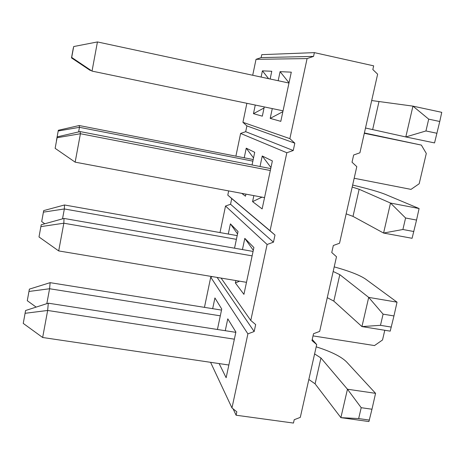 <?xml version="1.0" encoding="UTF-8"?>
<svg xmlns="http://www.w3.org/2000/svg" width="465" height="465" viewBox="0 0 465 465"><rect width="100%" height="100%" fill="white"/><g stroke="black" fill="none" stroke-linecap="round" stroke-linejoin="round"><path stroke-width="0.7" d="M28.97 291.456L27.284 300.704L29.382 289.125L28.97 291.456L49.586 288.748L220.3 315.828M29.382 289.125L50.127 282.668L49.586 288.748L46.826 303.662M50.127 282.668L221.509 310.091M36.148 307.103L27.284 300.704M25.093 313.3L23.25 323.402L25.587 310.51L25.093 313.3L47.657 310.463L48.302 303.186L235.819 332.341M234.36 339.188L47.657 310.463L42.646 337.497L228.85 365.019M308.841 379.469L315.096 383.828L340.88 417.646L347.454 389.222L320.943 357.992L314.596 353.906M361.206 407.695L371.977 409.229L368.914 421.552L340.88 417.646L358.66 418.576L361.206 407.695L347.454 389.222L375.563 393.332L346.541 361.898C341.147 356.556 331.034 351.534 316.194 346.832M23.25 323.402L42.646 337.497M48.302 303.186L25.587 310.51M369.419 420.081L358.66 418.576M371.977 409.229L375.563 393.332M43.419 212.139L41.693 221.602L43.687 210.599L43.419 212.139L64.35 208.959L236.4 239.341M43.687 210.599L64.496 204.978L64.35 208.959L62.519 218.846M64.496 204.978L237.185 235.621M44.768 223.77L41.693 221.602M40.885 226.612L38.996 236.964L41.211 224.758L40.885 226.612L63.833 223.212L64.007 218.434L253.07 251.426M252.123 255.872L63.833 223.212L58.695 250.926L246.485 282.331M327.273 297.652L333.824 301.122L361.944 326.581L368.699 297.391L339.81 274.652L333.173 271.473M383.09 314.148L393.954 315.938L390.211 331.138L361.944 326.581L380.475 325.326L383.09 314.148L368.699 297.391L397.034 302.163L365.606 279.105C359.811 275.158 349.343 271.083 334.207 266.881M38.996 236.964L58.695 250.926M64.007 218.434L41.211 224.758M391.327 327.093L380.475 325.326M393.954 315.938L397.034 302.163M58.201 130.991L56.439 140.674L58.323 130.276L58.201 130.991L79.463 127.317L252.861 161.14M58.323 130.276L79.195 125.533L79.463 127.317L78.608 131.926M79.195 125.533L253.198 159.536M57.079 137.727L55.143 148.341L57.224 136.861L57.079 137.727L80.422 133.734L80.096 131.578L270.735 168.592M55.143 148.341L75.15 162.157L80.422 133.734L270.322 170.516M75.15 162.157L264.544 197.625M346.158 213.859L353.005 216.388L383.579 233.046L390.513 203.06L359.143 189.272L352.197 187.046M405.585 217.998L416.541 220.067L412.083 238.295L383.579 233.046L402.893 229.495L405.585 217.998L390.513 203.06L419.093 208.535L385.13 194.294C378.917 191.813 368.088 188.732 352.644 185.058M80.096 131.578L57.224 136.861M413.838 231.529L402.893 229.495M416.541 220.067L419.093 208.535M73.691 46.552L71.68 57.497L73.691 46.552L97.435 41.937L288.974 83.043M71.68 57.497L92.029 71.104L283.051 110.827M365.502 128.015L405.805 136.948L412.937 106.13L371.692 100.545M439.756 121.499L434.548 142.918L405.805 136.948L425.946 130.961L428.707 119.145L412.937 106.13L441.75 112.338L439.756 121.499L428.707 119.145M97.435 41.937L92.029 71.104L71.703 57.445M436.984 133.281L425.946 130.961M90.076 69.965L90.018 70.291L90.791 70.448M71.529 57.858L90.018 70.291L71.505 57.898L73.331 47.947L71.505 57.898M228.664 190.906L227.786 195.137L231.733 198.59L230.553 204.251L225.519 206.042L220.003 232.576M246.88 103.306L242.928 122.312L246.898 125.905L245.689 131.682L240.614 133.443L235.894 156.153M233.093 408.834L236.104 415.222L293.467 423.063L294.217 419.721L300.297 417.372L316.706 344.565L311.986 340.56L313.526 333.707L319.67 331.4L336.497 256.732L331.754 252.53L333.329 245.503L339.537 243.236L356.795 166.639L352.028 162.221L353.65 155.008L359.916 152.787L377.632 74.185L372.837 69.541L373.668 65.844L314.375 52.626L261.76 54.655L261.144 57.602L256.023 59.328L252.71 75.26M212.273 276.605L210.732 277.169L204.455 307.359M314.375 52.626L313.561 56.387L307.086 58.584L256.023 59.328M246.898 125.905L294.827 143.179L289.869 138.646L307.086 58.584M294.827 143.179L293.246 150.503L286.835 152.753L240.614 133.443M231.733 198.59L274.995 235.052L270.066 230.739L286.835 152.753M274.995 235.052L273.455 242.184L267.113 244.48L225.519 206.042M217.138 277.425L254.175 331.522L255.674 324.57L250.775 320.466L267.113 244.48M254.175 331.522L247.897 333.858L210.732 277.169M236.104 415.222L236.836 411.833L231.971 407.927L247.897 333.858M316.706 344.565L312.236 339.456M313.038 335.893L374.499 345.571L382.515 339.979L384.793 330.266M231.971 407.927L210.569 362.316M212.674 308.679L214.917 297.949L221.735 309.027L217.428 329.482M225.263 330.696L227.774 318.845L235.889 332.022L226.141 377.725L219.131 363.584M250.775 320.466L221.073 278.082M228.28 234.04L230.413 223.863L238.039 231.547L234.534 248.188M242.439 249.571L244.811 238.365L253.902 247.519L243.922 294.351L235.371 282.953L235.877 280.558M237.539 233.924L230.413 223.863M239.585 281.174L235.371 282.953M253.309 250.315L244.811 238.365M230.553 204.251L273.455 242.184M354.179 178.264L411.008 189.383L419.18 183.756L426.3 153.433L421.36 145.092L364.386 132.967M364.31 133.298L421.36 145.092M270.956 167.551L262.243 155.99L272.368 160.925L262.132 208.919L252.582 201.63L253.855 195.62M260.016 166.511L262.243 155.99M262.016 197.148L252.582 201.63M253.535 157.931L246.241 148.178L254.715 152.317L252.053 164.965M244.23 157.786L246.241 148.178M245.915 194.132L245.479 196.207L241.742 193.353M289.027 82.799L280.093 71.651L291.293 72.162L280.802 121.359L270.2 118.383L272.275 108.589M278.169 80.724L280.093 71.651M282.865 111.687L270.2 118.383M268.613 78.678L262.417 70.843L271.775 71.267L270.148 79.004M264.05 107.979L253.46 113.675L255.262 105.049M261.115 77.068L262.417 70.843M264.271 106.921L262.324 116.169L253.46 113.675M270.066 230.739L227.786 195.137M245.689 131.682L293.246 150.503M289.869 138.646L242.928 122.312M261.144 57.602L313.561 56.387M315.096 383.828L320.943 357.992M333.824 301.122L339.81 274.652M353.005 216.388L359.143 189.272M372.663 129.561L378.952 101.765"/></g></svg>
